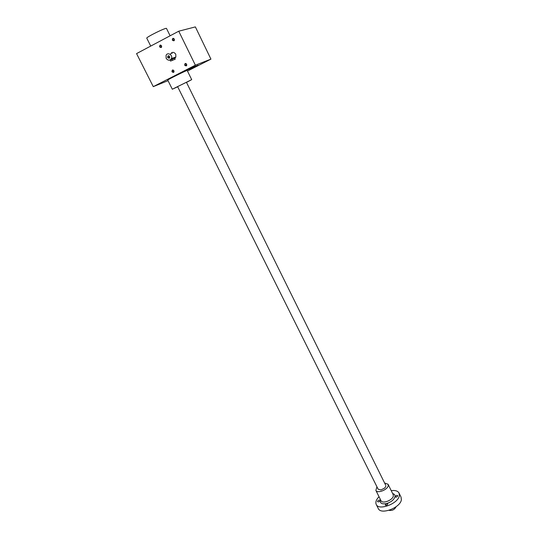 <?xml version="1.0" encoding="UTF-8"?>
<svg xmlns="http://www.w3.org/2000/svg" width="538" height="538" viewBox="0 0 538 538"><rect width="100%" height="100%" fill="white"/><g stroke="black" fill="none" stroke-linecap="round" stroke-linejoin="round"><path stroke-width="0.81" d="M168.038 80.673L153.276 86.645L136.558 53.605L178.751 31.197L195.368 26.9L210.936 59.133L195.368 65.192L178.751 31.197M198.098 65.172L194.5 66.994M198.119 65.212L194.521 67.035M193.478 67.331L192.96 67.6M193.492 67.358L192.981 67.64M195.045 66.382L189.168 69.234L194.218 66.665M195.065 66.416L190.452 68.73L194.258 66.739M195.186 66.107L194.433 66.49L195.186 66.107M193.68 66.873L188.582 69.469L193.68 66.873M192.113 67.58L186.989 70.095L192.079 67.506M187.17 69.819L186.652 70.088M187.184 69.846L186.673 70.128M158.999 84.009L156.168 85.334L158.999 84.009M194.534 65.905L191.743 67.21L194.534 65.905M207.043 61.016L204.4 62.253L207.043 61.016M186.498 82.422L191.703 79.644L187.184 70.465C187.634 69.765 167.13 79.886 167.728 80.068L172.308 89.227L177.681 86.773M153.276 86.645L195.368 65.192M187.48 71.063L210.936 59.133M172.328 40.155C176.639 42.979 172.651 34.876 172.328 40.155M171.972 71.756C176.215 74.54 172.288 66.638 171.972 71.756M159.598 46.88C163.875 49.691 159.88 41.655 159.598 46.88M184.682 65.246C188.952 68.05 185.032 60.074 184.682 65.246M170.573 53.934C172.227 51.769 173.956 51.856 175.765 54.19L175.872 57.062L174.81 58.306M172.933 58.642L172.093 58.339M172.59 40.034L174.386 40.121C174.346 38.521 173.74 38.151 172.564 39.005L172.59 40.034M172.234 71.635L174.016 71.709C173.929 70.148 173.317 69.799 172.187 70.666L172.234 71.635M159.86 46.759L161.629 46.873C161.608 45.293 161.01 44.903 159.833 45.723L159.86 46.759M184.944 65.125L186.753 65.172C186.639 63.598 186.02 63.262 184.897 64.163L184.944 65.125M378.153 489.237L177.601 86.611L186.229 82.381M170.109 35.79L166.504 28.467C166.619 27.055 145.818 37.304 146.773 38.178L146.787 38.198M191.703 79.644L172.308 89.227M194.904 66.645L196.76 65.75L194.891 66.618M167.923 57.438L169.739 57.519C169.672 55.918 169.053 55.555 167.89 56.429L167.923 57.438M170.62 61.063L175.24 59.18L170.62 61.063M166.161 58.339C168.011 60.72 169.766 60.794 171.427 58.568C173.122 55.058 167.526 51.749 166.06 55.394L166.161 58.339M174.668 58.178L170.102 59.967M167.661 57.559C171.999 60.404 167.97 52.294 167.661 57.559M388.94 510.313C392.135 510.871 394.509 509.701 396.049 506.809L396.055 506.769M376.943 486.809L375.874 490.407C377.239 493.837 387.77 489.748 388.234 485.592L388.073 484.254L384.596 482.996M380.494 499.668L380.191 500.602C379.398 501.786 378.503 502.136 377.515 501.645C377.938 500.313 378.819 499.863 380.158 500.293L380.191 500.602C380.05 503.433 382.215 504.402 386.688 503.514L387.858 503.743C387.441 505.101 386.546 505.552 385.181 505.101L386.688 503.514C391.287 502.001 394.065 499.715 395.02 496.648L396.546 495.39L397.737 495.619C397.306 496.957 396.412 497.401 395.06 496.951L395.02 496.648C395.228 495.068 394.448 494.045 392.679 493.595M379.021 496.715C376.176 499.647 375.255 502.236 376.244 504.483C378.866 511.073 398.671 503.413 399.351 495.491L399.021 492.99C397.784 490.925 395.188 490.138 391.22 490.636M378.241 508.457L378.295 508.571C380.944 515.216 400.729 507.583 401.382 499.614L401.032 497.092L399.075 493.104M378.133 489.203L380.978 489.93L384.697 488.053L385.874 486.238M175.173 59.193L174.615 58.064M172.335 60.175L171.77 59.039M375.874 490.407L381.012 500.703C382.417 504.2 392.915 500.152 393.339 495.935L393.164 494.57L388.1 484.314M172.564 39.005L173.942 38.622M172.187 70.666L173.424 70.202M159.833 45.723L161.151 45.347M184.897 64.163L186.188 63.686M150.727 46.08L146.773 38.178M167.89 56.429L169.208 55.992M171.427 58.568L175.872 57.062M174.695 58.077L175.24 59.18M170.015 60.007L170.546 61.076M171.763 52.637L172.153 53.423M186.417 82.26L385.78 485.39M376.244 504.483L378.295 508.571"/></g></svg>
